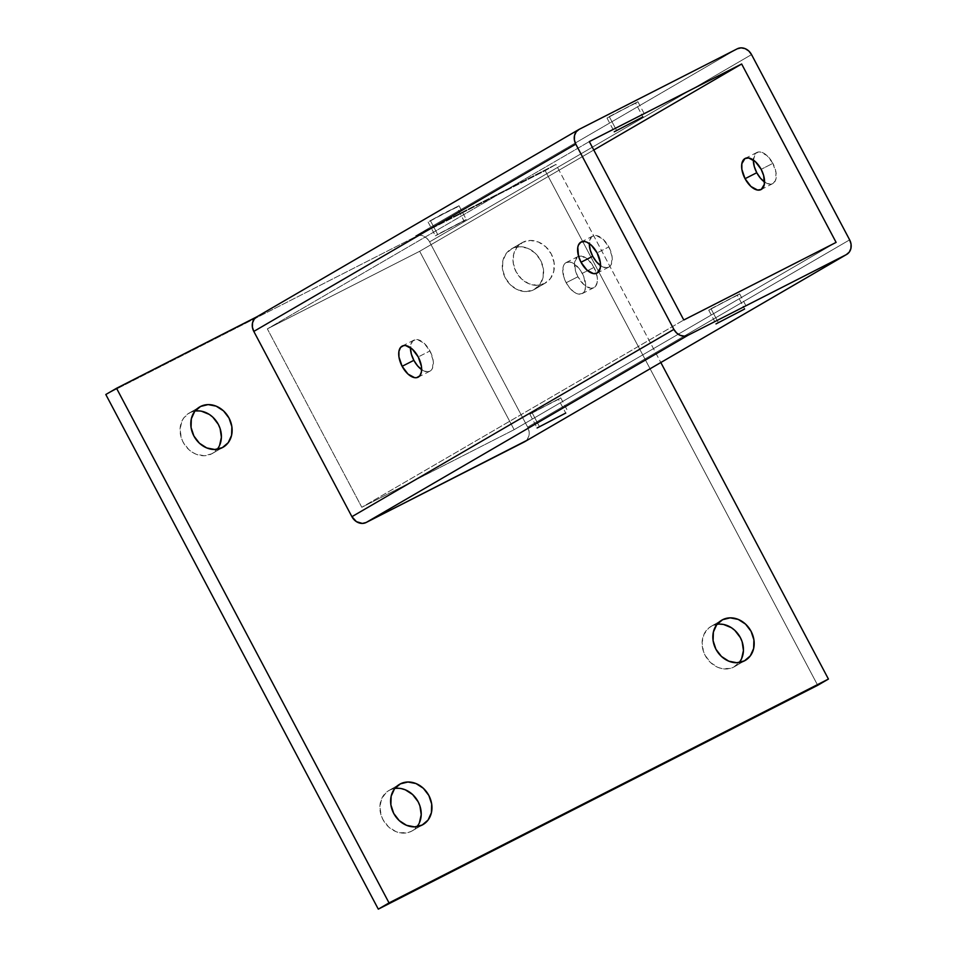 <?xml version="1.0" encoding="UTF-8"?>
<svg xmlns="http://www.w3.org/2000/svg" width="957" height="957" viewBox="0 0 957 957"><rect width="100%" height="100%" fill="white"/><g stroke="black" fill="none" stroke-linecap="round" stroke-linejoin="round"><path stroke-width="0.72" stroke-dasharray="4.79 3.59" d="M418.113 377.19L429.837 371.22A17.477 9.307 -117 0 1 421.654 369.653L424.226 371.089L428.353 371.711L431.487 369.88L432.54 368.122L433.138 360.334L429.956 350.968L418.233 356.937L429.956 350.968A17.477 9.307 -117 0 0 413.974 340.082A17.477 9.307 -117 0 0 410.433 347.618M566.173 282.734A17.477 9.307 63 0 1 566.293 262.481A17.477 9.307 63 0 1 582.275 273.367L593.998 267.398A17.477 9.307 -117 0 0 578.016 256.512A17.477 9.307 -117 0 0 577.896 276.764L566.173 282.734L563.661 276.477L562.955 267.816L563.589 265.579L566.054 262.613L569.75 262.003L574.14 263.821L580.528 270.448L583.722 276.477L585.696 285.665L584.859 290.521L582.406 293.488L578.698 294.11L574.32 292.28L569.917 288.284L566.173 282.734L577.896 276.764L575.384 270.508L574.678 261.847L577.765 256.643L581.473 256.033L588.1 259.61L593.998 267.398L597.18 276.764L597.216 282.315L595.529 286.31L592.395 288.141L590.421 288.141L583.794 284.552L577.896 276.764A17.477 9.307 -117 0 0 593.878 287.65A17.477 9.307 -117 0 0 593.998 267.398L582.275 273.367A17.477 9.307 63 0 1 582.155 293.62A17.477 9.307 63 0 1 566.173 282.734M596.989 273.14L608.712 267.182A17.477 9.307 -117 0 1 600.529 265.603L603.101 267.039L607.228 267.661L610.363 265.831L611.415 264.072L612.013 256.285L608.831 246.918L597.108 252.887L608.831 246.918A17.477 9.307 -117 0 0 592.85 236.032A17.477 9.307 -117 0 0 589.309 243.58M753.35 160.429L755.229 153.814L758.375 151.984L760.348 151.984L766.976 155.572L772.873 163.36L761.15 169.329L772.873 163.36A17.477 9.307 -117 0 0 756.891 152.462A17.477 9.307 -117 0 0 753.35 160.01M609.262 116.598L635.627 103.165L642.673 116.479L635.627 103.165L637.876 101.693L607.013 118.07L637.888 101.705L609.262 116.598L616.523 130.319L609.262 116.598M710.991 308.728L737.357 295.294L744.402 308.609L737.357 295.294L739.605 293.823L708.742 310.2L739.617 293.835L710.991 308.728L718.252 322.449L710.991 308.728M430.387 220.636L456.752 207.214L464.013 220.935L435.387 235.829L437.648 234.369L430.387 220.636L428.138 222.108L459.001 205.743L442.935 213.758L430.387 220.636L437.648 234.369L466.262 219.464L435.399 235.829L466.274 219.476L464.013 220.935L456.752 207.214L459.013 205.743L430.387 220.636M532.116 412.766L558.481 399.344L565.527 412.646L558.481 399.344L560.73 397.873L529.867 414.237L560.742 397.885L532.116 412.766L539.377 426.499L532.116 412.766M394.798 788.448A23.303 19.714 59.8 0 0 389.655 790.099L398.77 784.8L389.655 790.099A23.303 19.714 59.8 0 0 388.841 790.542A23.303 19.714 59.8 0 0 383.243 820.125A23.303 19.714 59.8 0 0 411.45 831.274L422.181 825.03L411.45 831.274A23.303 19.714 59.8 0 0 412.264 830.832A23.303 19.714 59.8 0 0 417.037 826.681M717.02 624.299A23.303 19.714 59.8 0 0 711.876 625.95L721.004 620.65L711.876 625.95A23.303 19.714 59.8 0 0 711.063 626.392A23.303 19.714 59.8 0 0 705.465 655.976A23.303 19.714 59.8 0 0 733.672 667.125L744.402 660.88L733.672 667.125A23.303 19.714 59.8 0 0 734.486 666.682A23.303 19.714 59.8 0 0 739.259 662.531M194.977 411.055A23.303 19.714 59.8 0 0 189.833 412.706L198.948 407.395L189.833 412.706A23.303 19.714 59.8 0 0 189.019 413.149A23.303 19.714 59.8 0 0 183.409 442.72A23.303 19.714 59.8 0 0 211.629 453.869L222.359 447.637L211.629 453.869A23.303 19.714 59.8 0 0 212.442 453.427A23.303 19.714 59.8 0 0 217.215 449.288M544.581 283.487A23.303 19.714 -120.2 0 1 516.373 272.338A23.303 19.714 -120.2 0 1 521.972 242.755A23.303 19.714 -120.2 0 1 522.785 242.312L512.055 248.557A23.303 19.714 59.8 0 0 511.241 248.999A23.303 19.714 59.8 0 0 505.643 278.571A23.303 19.714 59.8 0 0 533.85 289.72L544.581 283.487L533.85 289.72A23.303 19.714 59.8 0 0 534.664 289.277A23.303 19.714 59.8 0 0 540.262 259.706A23.303 19.714 59.8 0 0 512.055 248.557L522.785 242.312A23.303 19.714 -120.2 0 1 551.005 253.461A23.303 19.714 -120.2 0 1 545.406 283.033A23.303 19.714 -120.2 0 1 544.581 283.487L537.033 285.342L528.97 283.786L521.625 279.049L516.11 271.848L513.275 263.295L513.55 254.67L516.888 247.301L522.785 242.312L530.345 240.458L538.408 242.013L545.753 246.75L551.268 253.94L554.091 262.505L553.816 271.118L550.478 278.487L544.581 283.487M256.943 316.755L579.129 129.362L256.943 316.755M524.735 441.691A11.651 9.857 59.8 0 0 527.666 427.145L429.573 241.882L751.544 54.597L429.573 241.882A11.651 9.857 59.8 0 0 415.338 236.068L737.309 48.783L415.338 236.068L555.945 164.437L545.203 170.681L105.808 394.511L545.203 170.681L555.945 164.437L660.832 362.536L555.945 164.437L415.338 236.068L419.106 235.135L423.15 235.912L426.822 238.281L429.573 241.882L527.666 427.145L529.077 431.428L528.946 435.734L527.271 439.419L524.328 441.919M817.697 685.308L545.203 170.681L817.697 685.308M401.258 788.592L393.291 788.747L389.655 790.099L386.437 792.24L381.723 798.545L379.881 806.691L381.185 815.448L382.979 819.635L388.482 826.836L395.827 831.573L399.847 832.781L407.814 832.626L411.45 831.274L414.668 829.133L419.381 822.829M719.437 624.096L711.876 625.95L708.659 628.091L703.945 634.395L702.103 642.542L703.407 651.298L705.201 655.497L710.704 662.687L718.049 667.424L722.068 668.632L730.035 668.476L733.672 667.125L739.57 662.124M201.437 411.199L193.47 411.354L189.833 412.706L183.935 417.695L181.902 421.152L180.06 429.298L181.363 438.055L183.158 442.242L188.661 449.443L192.166 452.171L196.006 454.18L204.068 455.735L211.629 453.869L217.526 448.881L219.56 445.436M512.055 248.557L506.157 253.545L502.82 260.914L502.545 269.539L505.38 278.092L510.882 285.294L518.227 290.031L526.302 291.586L533.85 289.72L539.748 284.731L543.086 277.363L543.361 268.75L540.526 260.184L535.023 252.995L527.678 248.258L519.615 246.691L512.055 248.557M527.666 427.145L849.637 239.86L527.666 427.145M772.873 163.36L776.055 172.727L775.457 180.514L772.993 183.481L771.27 184.091L767.143 183.481L764.571 182.033A17.477 9.307 -117 0 0 772.754 183.612A17.477 9.307 -117 0 0 772.873 163.36M267.35 328.873L419.668 251.284L593.783 150.01L419.668 251.284L514.136 429.681L361.806 507.282L267.35 328.873L589.321 141.588L267.35 328.873L361.806 507.282L683.788 319.997L361.806 507.282L514.136 429.681L836.107 242.396L514.136 429.681L419.668 251.284L267.35 328.873M429.837 371.22A17.477 9.307 -117 0 0 429.956 350.968L424.059 343.18L417.431 339.591L415.458 339.591L412.311 341.422L410.433 348.049M608.712 267.182A17.477 9.307 -117 0 0 608.831 246.918L602.934 239.13L596.307 235.554L592.598 236.164L591.187 237.372L589.309 243.999M402.251 346.051L413.974 340.082M566.293 262.481L578.016 256.512M581.126 242.001L592.85 236.032M745.168 158.431L756.891 152.462M607.001 118.058L614.262 131.779M708.73 310.188L715.992 323.909M428.126 222.108L435.387 235.829M529.855 414.237L537.116 427.958M399.571 784.309L388.841 790.542M721.793 620.16L711.063 626.392M199.75 406.904L189.019 413.149M521.972 242.755L511.241 248.999M545.406 283.033L534.664 289.277M223.172 447.182L212.442 453.427M745.228 660.438L734.486 666.682M422.994 824.587L412.264 830.832M560.742 397.885L568.003 411.606M459.013 205.743L466.274 219.476M739.617 293.835L746.879 307.556M637.888 101.705L645.15 115.426M761.03 189.582L772.754 183.612M582.155 293.62L593.878 287.65"/><path stroke-width="1.44" d="M402.131 366.304A17.477 9.307 63 0 1 402.251 346.051A17.477 9.307 63 0 1 418.233 356.937L412.335 349.149L405.708 345.561L403.734 345.561L400.6 347.391L398.913 351.386L398.949 356.937L402.131 366.304L408.029 374.091L414.656 377.68L416.63 377.68L419.776 375.85L421.451 371.854L421.415 366.304L418.233 356.937A17.477 9.307 63 0 1 418.113 377.19A17.477 9.307 63 0 1 402.131 366.304L413.855 360.334L402.131 366.304M421.654 369.653A17.477 9.307 -117 0 1 413.855 360.334L411.343 354.066L410.433 347.618A17.477 9.307 -117 0 0 413.855 360.334L417.599 365.885L421.989 369.88M581.007 262.254A17.477 9.307 63 0 1 581.126 242.001A17.477 9.307 63 0 1 597.108 252.887L591.211 245.1L586.737 242.133L584.583 241.523L580.887 242.133L578.423 245.1L577.789 247.337L578.495 255.998L581.007 262.254L586.904 270.041L593.531 273.63L597.24 273.008L600.326 267.816L600.29 262.254L597.108 252.887A17.477 9.307 63 0 1 596.989 273.14A17.477 9.307 63 0 1 581.007 262.254L592.73 256.285L581.007 262.254M600.529 265.603A17.477 9.307 -117 0 1 592.73 256.285L590.218 250.028L589.309 243.58A17.477 9.307 -117 0 0 592.73 256.285L596.474 261.835L600.864 265.831M745.048 178.696A17.477 9.307 63 0 1 745.168 158.431A17.477 9.307 63 0 1 761.15 169.329L763.662 175.586L764.368 184.246L761.282 189.45L757.573 190.06L750.946 186.483L745.048 178.696L741.866 169.329L741.831 163.767L744.929 158.575L748.625 157.953L755.252 161.542L761.15 169.329A17.477 9.307 63 0 1 761.03 189.582A17.477 9.307 63 0 1 745.048 178.696L756.772 172.727L745.048 178.696M753.35 160.01A17.477 9.307 -117 0 0 756.772 172.727L754.26 166.458L753.35 160.01M642.889 116.886L614.262 131.779L642.889 116.886M744.618 309.015L715.992 323.909L744.618 309.015M565.743 413.065L537.116 427.958L565.743 413.065M422.181 825.03A23.303 19.714 -120.2 0 1 393.973 813.881A23.303 19.714 -120.2 0 1 399.571 784.309A23.303 19.714 -120.2 0 1 400.385 783.855L398.77 784.8L400.385 783.855A23.303 19.714 -120.2 0 1 428.592 795.004A23.303 19.714 -120.2 0 1 422.994 824.587A23.303 19.714 -120.2 0 1 422.181 825.03L414.632 826.884L406.558 825.329L399.213 820.592L393.71 813.402L390.875 804.837L391.15 796.224L394.487 788.855L400.385 783.855L407.945 782.001L416.008 783.556L423.353 788.293L428.856 795.494L431.691 804.047L431.416 812.672L428.078 820.041L422.181 825.03M744.402 660.88A23.303 19.714 -120.2 0 1 716.195 649.731A23.303 19.714 -120.2 0 1 721.793 620.16A23.303 19.714 -120.2 0 1 722.607 619.705L721.004 620.65L722.607 619.705A23.303 19.714 -120.2 0 1 750.826 630.854A23.303 19.714 -120.2 0 1 745.228 660.438A23.303 19.714 -120.2 0 1 744.402 660.88L736.854 662.734L728.791 661.179L721.446 656.442L715.932 649.253L713.097 640.688L713.372 632.075L716.709 624.706L722.607 619.705L730.167 617.851L738.23 619.406L745.575 624.143L751.089 631.345L753.913 639.898L753.638 648.523L750.3 655.892L744.402 660.88M222.359 447.637A23.303 19.714 -120.2 0 1 194.151 436.488A23.303 19.714 -120.2 0 1 199.75 406.904A23.303 19.714 -120.2 0 1 200.563 406.462L198.948 407.395L200.563 406.462A23.303 19.714 -120.2 0 1 228.771 417.611A23.303 19.714 -120.2 0 1 223.172 447.182A23.303 19.714 -120.2 0 1 222.359 447.637L214.811 449.491L206.736 447.936L199.391 443.199L193.888 435.997L191.053 427.444L191.328 418.819L194.666 411.45L200.563 406.462L208.124 404.596L216.186 406.163L223.531 410.9L229.034 418.089L231.869 426.655L231.594 435.268L228.256 442.636L222.359 447.637M116.539 388.279L256.943 316.755L116.539 388.279L105.808 394.511L116.539 388.279L389.032 902.906L378.302 909.15L817.697 685.308L828.427 679.063L389.032 902.906L116.539 388.279M579.129 129.362L737.309 48.783L579.129 129.362L576.174 131.863L574.511 135.547L574.367 139.854L575.791 144.136L673.884 329.399L676.635 333L680.307 335.369L684.339 336.146L688.119 335.213L846.299 254.634L849.254 252.134L850.917 248.449L851.06 244.143L849.637 239.86L751.544 54.597L748.793 50.996L745.12 48.628L741.089 47.85L737.309 48.783A11.651 9.857 -120.2 0 1 751.544 54.597L849.637 239.86A11.651 9.857 -120.2 0 1 846.706 254.406A11.651 9.857 -120.2 0 1 846.299 254.634L524.328 441.919L366.148 522.498L362.368 523.431L356.411 521.649L351.913 516.684L253.808 331.409L252.397 327.138L252.528 322.82L254.203 319.136L257.146 316.647A11.651 9.857 59.8 0 0 256.739 316.863A11.651 9.857 59.8 0 0 253.808 331.409L575.791 144.136L673.884 329.399L351.913 516.684L253.808 331.409L575.791 144.136A11.651 9.857 -120.2 0 1 578.722 129.59A11.651 9.857 -120.2 0 1 579.129 129.362M217.215 449.288A23.303 19.714 59.8 0 0 217.777 423.377A23.303 19.714 59.8 0 0 194.977 411.055M739.259 662.531A23.303 19.714 59.8 0 0 739.821 636.62A23.303 19.714 59.8 0 0 717.02 624.299M417.037 826.681A23.303 19.714 59.8 0 0 417.599 800.77A23.303 19.714 59.8 0 0 394.798 788.448M828.427 679.063L817.697 685.308L378.302 909.15L105.808 394.511L378.302 909.15L389.032 902.906L828.427 679.063L660.832 362.536L828.427 679.063M419.381 822.829L421.224 814.682L419.92 805.926L418.125 801.739L412.623 794.537L405.278 789.8L401.258 788.592M739.57 662.124L741.603 658.679L743.445 650.533L742.142 641.776L740.347 637.589L734.844 630.388L731.339 627.66L723.48 624.442L719.437 624.096M219.56 445.436L221.402 437.277L220.098 428.521L218.304 424.334L212.801 417.144L209.284 414.405L201.437 411.199M525.943 440.842L366.148 522.498L688.119 335.213L846.299 254.634L524.328 441.919A11.651 9.857 59.8 0 0 524.735 441.691L846.706 254.406M683.788 319.997L589.321 141.588L741.651 63.999L836.107 242.396L683.788 319.997L836.107 242.396L741.651 63.999L589.321 141.588L683.788 319.997M764.906 182.273L760.516 178.277L756.772 172.727A17.477 9.307 -117 0 0 764.571 182.033M593.783 150.01L741.651 63.999L593.783 150.01M366.148 522.498L688.119 335.213A11.651 9.857 -120.2 0 1 673.884 329.399L351.913 516.684A11.651 9.857 59.8 0 0 366.148 522.498M256.739 316.863L578.722 129.59"/></g></svg>
